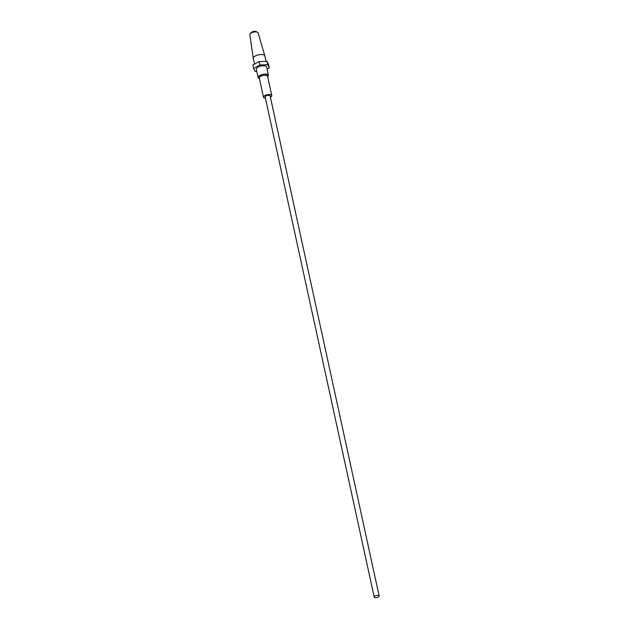 <?xml version="1.0" encoding="UTF-8"?>
<svg xmlns="http://www.w3.org/2000/svg" width="629" height="629" viewBox="0 0 629 629"><rect width="100%" height="100%" fill="white"/><g stroke="black" fill="none" stroke-linecap="round" stroke-linejoin="round"><path stroke-width="0.94" d="M374.2 597.063L265.163 96.968A2.532 1.022 -12.3 0 1 266.665 95.647A2.532 1.022 -12.3 0 1 269.511 95.404A2.532 1.022 -12.3 0 1 270.116 95.891L379.153 595.985A2.532 1.022 -12.3 0 1 377.652 597.306A2.532 1.022 -12.3 0 1 374.805 597.55A2.532 1.022 -12.3 0 1 374.2 597.063A2.532 1.022 -12.3 0 1 375.702 595.742A2.532 1.022 -12.3 0 1 378.556 595.498A2.532 1.022 -12.3 0 1 379.153 595.985M263.512 97.33L259.321 78.082A4.222 1.706 -12.3 0 1 261.821 75.873A4.222 1.706 -12.3 0 1 266.57 75.472A4.222 1.706 -12.3 0 1 267.569 76.282L271.767 95.529A4.222 1.706 167.7 0 0 270.761 94.72A4.222 1.706 167.7 0 0 266.02 95.121A4.222 1.706 167.7 0 0 263.512 97.33A4.222 1.706 167.7 0 0 264.518 98.14A4.222 1.706 167.7 0 0 265.454 98.305M270.407 97.228A4.222 1.706 167.7 0 0 271.767 95.529M250.837 33.211A2.956 1.195 -12.3 0 1 252.669 31.709A2.956 1.195 -12.3 0 1 255.917 31.45A2.956 1.195 -12.3 0 1 256.608 31.953M254.541 64.111L253.306 58.442A5.913 2.39 -12.3 0 1 253.29 58.371A5.913 2.39 -12.3 0 1 256.891 55.321A5.913 2.39 -12.3 0 1 263.457 54.786A5.913 2.39 -12.3 0 1 264.84 55.855A5.913 2.39 -12.3 0 1 264.856 55.918L266.043 61.343M264.84 55.855L258.094 32.834A4.222 1.706 167.7 0 0 257.104 32.071A4.222 1.706 167.7 0 0 252.41 32.449A4.222 1.706 167.7 0 0 249.847 34.626L253.29 58.371M258.118 77.556L256.31 69.245A5.276 2.131 -12.3 0 1 259.439 66.493A5.276 2.131 -12.3 0 1 265.375 65.99A5.276 2.131 -12.3 0 1 266.625 66.996L268.434 75.307A5.276 2.131 167.7 0 0 267.183 74.293A5.276 2.131 167.7 0 0 261.255 74.796A5.276 2.131 167.7 0 0 258.118 77.556A5.276 2.131 167.7 0 0 258.849 78.358L259.447 78.656M267.695 76.864L268.103 76.337A5.276 2.131 167.7 0 0 268.434 75.307M259.431 78.617A4.434 1.793 -12.3 0 1 261.145 76.046A4.434 1.793 -12.3 0 1 266.72 75.386A4.434 1.793 -12.3 0 1 267.687 76.817M259.879 64.999L267.71 64.708L269.306 67.838L268.567 64.441L266.971 61.312L259.14 61.603L252.889 65.015L253.629 68.412L259.879 64.999L259.14 61.603M267.71 64.708L266.971 61.312M256.797 71.486L255.225 71.541L253.629 68.412M269.306 67.838L267.073 69.056"/></g></svg>
